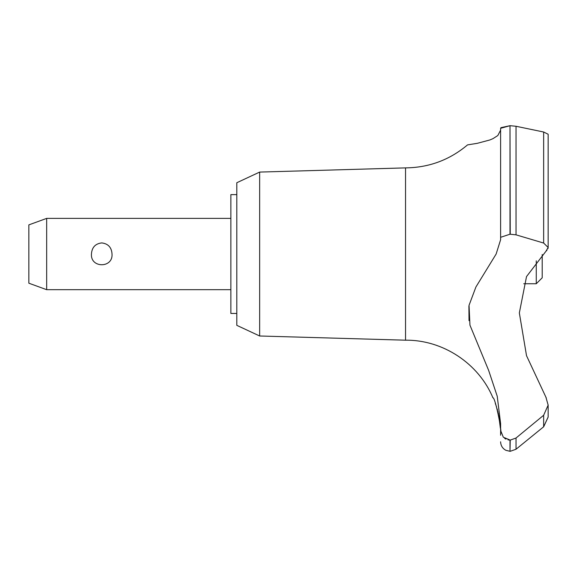 <?xml version="1.0" encoding="UTF-8"?>
<svg xmlns="http://www.w3.org/2000/svg" width="577" height="577" viewBox="0 0 577 577"><rect width="100%" height="100%" fill="white"/><g stroke="black" fill="none" stroke-linecap="round" stroke-linejoin="round"><path stroke-width="0.87" d="M236.808 313.455L230.865 313.455L230.865 194.622L236.808 194.622M259.657 172.083L236.808 182.736L236.808 325.341L259.657 335.994L259.657 172.083L405.544 167.885C428.956 167.626 449.62 159.966 467.536 144.892L477.302 143.32L489.83 139.973L492.982 138.639L497.814 135.545L500.605 130.157L500.612 128.303L500.612 237.298L509.996 234.219L516.026 234.839L543.649 243.047M259.657 335.994L405.544 340.192L405.544 167.885M500.908 127.668L509.996 125.699L500.612 128.303L500.612 239.729L496.133 254.039L475.917 286.993L469.043 305.312L469.959 325.183L488.64 370.384L497.223 396.233L500.612 423.633L500.612 430.42L503.303 437.2L510.234 440.107L509.996 451.301L509.996 440.107M546.268 397.942L526.52 355.684L519.343 312.936L526.52 276.578L545.986 251.204L548.15 247.497L543.649 243.04L543.649 132.01L548.15 134.246L543.649 132.01L516.026 126.269M500.612 144.892L500.612 205.621M548.15 416.998L543.649 426.778L516.026 449.245L516.026 438.03L510.234 440.107M545.986 397.466L548.15 405.126L543.649 415.252L516.026 438.022M500.389 428.293L498.716 415.39M498.506 414.387L498.297 413.435M498.074 412.468L497.821 411.451M497.54 410.37L497.107 408.826M496.581 407.081L495.29 403.337M548.143 404.809L548.15 417.063L543.693 426.742M46.672 218.387L46.672 289.69L28.85 283.199L28.85 224.879L46.672 218.387L230.865 218.387M91.447 254.039C91.894 247.403 95.32 243.689 101.74 242.91C108.159 243.689 111.592 247.403 112.032 254.039C113.099 268.305 90.387 268.305 91.447 254.039M523.743 283.747L536.264 283.747L536.264 260.826M542.207 254.507L542.207 277.804L536.264 283.747M405.544 340.192C442.739 339.738 478.701 363.46 492.931 397.827C495.167 396.644 502.661 434.185 500.591 433.478L500.612 435.26M500.612 433.478L500.612 430.42M504.615 438.34L505.899 439.111M508.005 439.869L509.844 440.1M468.906 306.12L469.022 320.646M546.369 250.872L546.931 250.31M547.955 248.622L548.15 247.612M509.996 234.219L509.996 125.699L510.234 234.219M516.026 234.839L516.026 126.276L510.234 125.699M543.649 426.778L543.649 415.252M230.865 289.69L46.672 289.69M510.234 451.301L516.026 449.245M509.996 451.301L505.856 450.298C502.509 448.452 500.757 445.617 500.612 441.794M548.15 247.497L548.15 134.246"/></g></svg>
